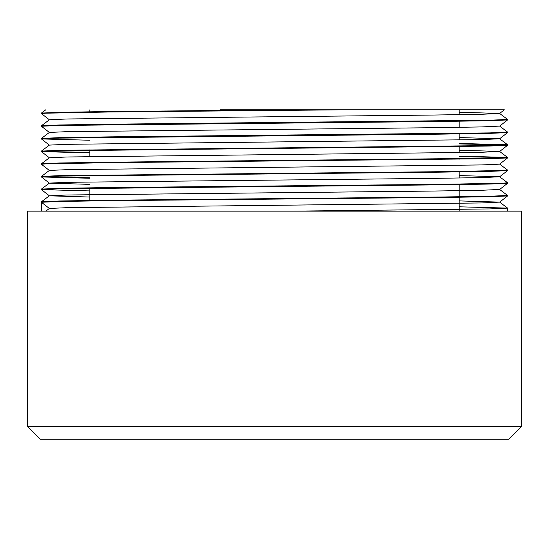 <?xml version="1.0" encoding="UTF-8"?>
<svg xmlns="http://www.w3.org/2000/svg" width="549" height="549" viewBox="0 0 549 549"><rect width="100%" height="100%" fill="white"/><g stroke="black" fill="none" stroke-linecap="round" stroke-linejoin="round"><path stroke-width="0.82" d="M459.156 112.216L499.604 113.471L504.332 109.8L220.423 109.8M504.332 109.8L291.89 109.8L109.663 111.529L59.642 112.305L41.401 113.087L43.014 113.341M459.156 109.8L459.156 114.686M459.156 120.78L459.156 127.354M459.156 133.448L459.156 140.022M459.156 146.116L459.156 152.691M459.156 158.785L459.156 159.251M459.156 171.453L459.156 178.034M459.156 184.121L459.156 211.152M499.604 113.43L507.612 119.449L489.852 120.238L109.663 124.198L59.642 124.98L41.401 125.762L43.014 126.009M41.401 138.43L49.396 132.433L67.033 131.65L433.683 127.704L481.988 126.922L499.604 126.098L507.612 132.117L489.859 132.906L109.663 136.866L59.642 137.648L41.401 138.43L43.014 138.684M459.156 143.454L507.599 144.764L489.866 145.574L59.642 150.316L41.401 151.099L44.442 151.435L89.844 152.45M459.156 156.122L507.599 157.433L489.866 158.242L109.663 162.202L59.642 162.984L41.401 163.767L43.014 164.021M499.604 164.103L507.612 170.121L503.207 170.506L439.337 171.707L59.642 175.653L41.401 176.435L44.428 176.778L89.844 177.787M459.156 175.556L499.604 176.771L507.612 182.79L503.213 183.174L439.337 184.375L109.663 187.545L59.642 188.321L41.401 189.103L43.014 189.357M89.844 197.036L49.396 195.821L67.033 194.998L433.683 191.045L481.988 190.27L499.604 189.446L507.612 195.465L489.866 196.254L439.337 197.043L109.663 200.213L59.642 200.996L41.401 201.778L43.014 202.025M459.156 206.801L507.599 208.112L489.866 208.922L291.89 211.152M49.376 208.462L41.388 202.258L41.388 211.152M41.388 201.792L41.388 202.258L59.127 201.469L109.663 200.673L439.337 197.51L489.372 196.727L507.599 195.945L505.986 195.691M89.844 190.922L41.401 189.611L59.127 188.794L439.337 184.841L489.372 184.059L507.599 183.277L505.986 183.023M89.844 178.253L41.401 176.943L59.127 176.126L439.337 172.166L489.372 171.391L507.599 170.609L505.986 170.355M49.396 170.485L41.388 164.254L45.78 163.87L109.663 162.669L489.372 158.723L507.599 157.934L504.572 157.597L459.156 156.582M89.844 152.91L41.401 151.599L59.127 150.79L489.372 146.048L507.599 145.265L504.572 144.929L459.156 143.913M89.844 140.242L41.401 138.931L59.141 138.122L439.337 134.162L489.372 133.38L507.599 132.597L505.986 132.343M49.396 132.474L41.388 126.243L59.148 125.453L439.337 121.494L489.372 120.711L507.599 119.929L505.986 119.675M49.396 119.806L41.388 113.574L45.793 113.19L109.663 111.989L344.148 109.8M521.55 211.152L27.45 211.152L27.45 426.532L521.55 426.532L521.55 211.152M521.55 426.532L508.882 439.2L40.118 439.2L27.45 426.532M499.604 113.471L481.988 114.254L433.683 115.036L67.033 118.982L49.396 119.764L41.401 125.762M459.156 137.552L499.604 138.767L481.988 139.59L67.033 144.318L49.396 145.101L41.401 151.099M459.156 150.22L499.604 151.435L481.988 152.258L67.033 156.987L49.396 157.769L41.401 163.767M507.599 157.934L499.604 164.144L481.988 164.926L67.033 169.655L49.396 170.437L41.401 176.435M499.604 176.771L481.988 177.602L433.683 178.377L67.033 182.323L49.396 183.105L41.401 189.103M41.401 176.943L49.396 183.153L89.844 184.368M459.156 200.9L499.604 202.114L481.988 202.938L67.033 207.666L49.396 208.448L45.787 211.152M89.844 109.8L89.844 112.243M89.844 124.451L89.844 124.911M89.844 137.12L89.844 137.579M89.844 149.788L89.844 156.554M89.844 162.456L89.844 162.923M89.844 175.124L89.844 175.591M89.844 187.792L89.844 200.927M507.612 211.152L507.612 208.133M507.612 195.924L507.612 195.465M507.612 183.256L507.612 182.79M507.612 170.581L507.612 170.121M507.612 157.913L507.612 157.453M507.612 145.245L507.612 144.785M507.612 132.577L507.612 132.117M507.612 119.908L507.612 119.442M41.388 189.59L41.388 189.124M41.388 176.915L41.388 176.462M41.388 164.247L41.388 163.787M41.388 151.579L41.388 151.119M41.388 138.911L41.388 138.451M41.388 126.243L41.388 125.783M41.388 113.574L41.388 113.115M45.787 109.8L41.401 113.087M499.604 138.767L507.599 144.764M499.604 151.435L507.599 157.433M49.396 195.78L41.401 201.778M499.604 202.114L507.599 208.112M499.604 126.14L507.599 119.929M499.604 138.808L507.599 132.597M49.396 145.142L41.401 138.931M499.604 151.476L507.599 145.265M49.396 157.81L41.401 151.599M499.604 176.819L507.599 170.609M499.604 189.487L507.599 183.277M49.396 195.821L41.401 189.611M499.604 202.156L507.599 195.945"/></g></svg>
